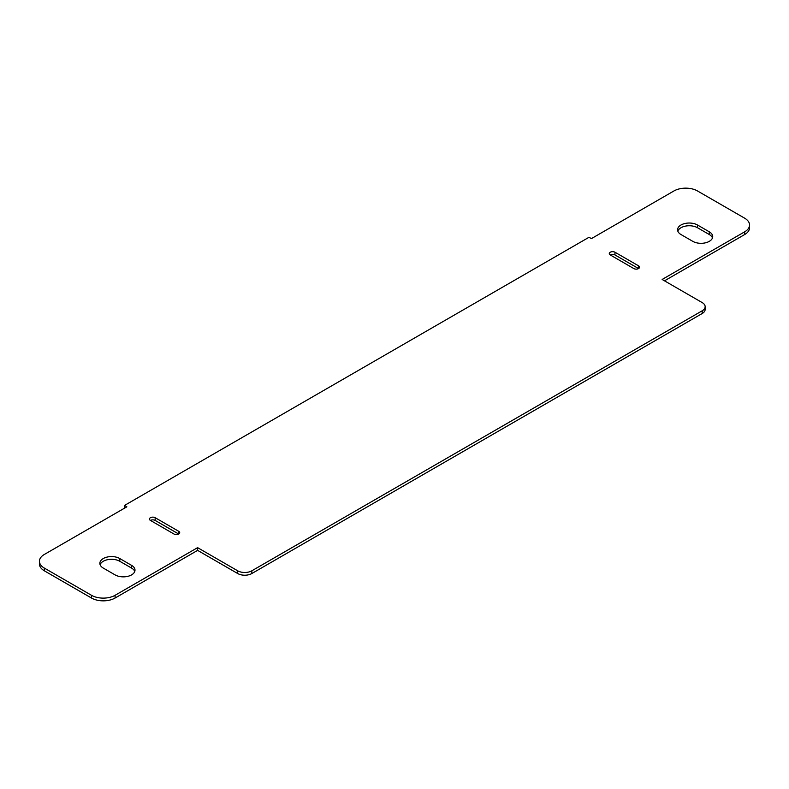 <?xml version="1.0" encoding="UTF-8"?>
<svg xmlns="http://www.w3.org/2000/svg" width="789" height="789" viewBox="0 0 789 789"><rect width="100%" height="100%" fill="white"/><g stroke="black" fill="none" stroke-linecap="round" stroke-linejoin="round"><path stroke-width="1.18" d="M178.738 531.322A3.334 1.923 180 0 1 179.714 532.683A3.334 1.923 180 0 1 177.663 534.459A3.334 1.923 180 0 1 174.024 534.045L150.443 520.424A3.334 1.923 180 0 1 149.466 519.063A3.334 1.923 180 0 1 151.527 517.288A3.334 1.923 180 0 1 155.157 517.702L178.738 531.322L178.738 534.045L155.157 520.424A3.334 1.923 0 0 0 150.443 520.424M712.477 237.943A11.667 6.736 0 0 0 709.291 234.54L697.506 227.725A11.667 6.736 0 0 0 685.907 226.039A11.667 6.736 0 0 0 677.82 231.138M680.996 234.54A11.667 6.736 180 0 1 677.583 229.767A11.667 6.736 180 0 1 684.783 223.543A11.667 6.736 180 0 1 697.506 225.003L709.291 231.818A11.667 6.736 180 0 1 712.714 236.582A11.667 6.736 180 0 1 705.514 242.805A11.667 6.736 180 0 1 692.791 241.345L680.996 234.54M638.557 265.844L638.557 268.576L614.976 254.955A3.334 1.923 0 0 0 610.262 254.955A3.334 1.923 180 0 1 609.286 253.594A3.334 1.923 180 0 1 611.337 251.819A3.334 1.923 180 0 1 614.976 252.233L638.557 265.844A3.334 1.923 180 0 1 639.534 267.215A3.334 1.923 180 0 1 637.473 268.99A3.334 1.923 180 0 1 633.843 268.576L610.262 254.955M134.761 571.483A11.667 6.736 0 0 0 131.576 568.08L119.79 561.275A11.667 6.736 0 0 0 108.192 559.579A11.667 6.736 0 0 0 100.104 564.677M103.28 568.08A11.667 6.736 180 0 1 99.868 563.316A11.667 6.736 180 0 1 107.067 557.083A11.667 6.736 180 0 1 119.79 558.543L131.576 565.358A11.667 6.736 180 0 1 134.998 570.122A11.667 6.736 180 0 1 127.798 576.345A11.667 6.736 180 0 1 115.076 574.885L103.28 568.08M662.139 279.464L702.22 302.601A10.001 5.779 180 0 1 705.149 306.694A10.001 5.779 180 0 1 702.22 310.777L251.839 570.802A10.001 5.779 180 0 1 237.696 570.802L197.605 547.655L115.076 595.3A16.677 9.626 180 0 1 91.494 595.3L44.332 568.08A16.677 9.626 180 0 1 39.45 561.275A16.677 9.626 180 0 1 44.332 554.46L126.861 506.814L124.504 505.453L589.038 237.262L591.395 238.623L673.924 190.968A16.677 9.626 180 0 1 697.506 190.968L744.668 218.198A16.677 9.626 180 0 1 749.55 225.003A16.677 9.626 180 0 1 744.668 231.818L662.139 279.464M39.45 561.275L39.45 563.997A16.677 9.626 0 0 0 44.332 570.802L91.494 598.032A16.677 9.626 0 0 0 115.076 598.032L197.605 550.377L237.696 573.524A10.001 5.779 0 0 0 251.839 573.524L702.22 313.499A10.001 5.779 0 0 0 705.149 309.416L705.149 306.694M197.605 550.377L197.605 547.655M124.504 508.175L124.504 505.453M664.496 280.825L744.668 234.54A16.677 9.626 0 0 0 749.55 227.725L749.55 225.003M155.157 517.702L155.157 520.424M697.506 225.003L697.506 227.725M709.291 231.818L709.291 234.54M614.976 252.233L614.976 254.955M119.79 558.543L119.79 561.275M131.576 565.358L131.576 568.08M702.22 313.499L702.22 310.777M251.839 573.524L251.839 570.802M237.696 573.524L237.696 570.802M115.076 598.032L115.076 595.3M91.494 598.032L91.494 595.3M44.332 570.802L44.332 568.08M744.668 234.54L744.668 231.818"/></g></svg>
